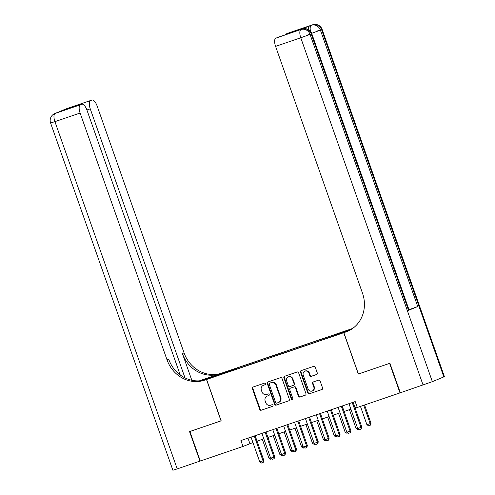 <?xml version="1.0" encoding="UTF-8"?>
<svg xmlns="http://www.w3.org/2000/svg" width="495" height="495" viewBox="0 0 495 495"><rect width="100%" height="100%" fill="white"/><g stroke="black" fill="none" stroke-linecap="round" stroke-linejoin="round"><path stroke-width="0.74" d="M265.407 383.73A0.86 0.792 -112.4 0 0 264.373 383.173L253.025 387.047A1.231 1.126 -112.4 0 0 252.363 388.569L259.714 409.439A1.231 1.126 -112.4 0 0 261.193 410.237L272.541 406.364A0.86 0.792 -112.4 0 0 273.005 405.3A0.86 0.792 -112.4 0 0 271.972 404.743L270.499 405.244A3.935 3.614 -112.4 0 1 265.778 402.695L265.165 400.956A3.935 3.614 -112.4 0 1 267.083 396.155A3.935 3.614 -112.4 0 1 267.275 396.08L268.742 395.579A0.86 0.792 -112.4 0 0 269.206 394.515A0.86 0.792 -112.4 0 0 268.172 393.958L266.706 394.459A3.935 3.614 -112.4 0 1 261.979 391.916L261.366 390.178A3.935 3.614 -112.4 0 1 263.284 385.376A3.935 3.614 -112.4 0 1 263.476 385.302L264.949 384.801A0.86 0.792 -112.4 0 0 265.407 383.73M352.384 328.637L345.652 331.068L351.995 328.903M316.633 374.505A1.231 1.126 -112.4 0 0 317.295 372.982L315.235 367.129A1.231 1.126 -112.4 0 0 313.756 366.331L301.152 370.631A1.231 1.126 -112.4 0 0 300.49 372.153L307.841 393.024A1.231 1.126 -112.4 0 0 309.319 393.822L321.923 389.522A1.231 1.126 -112.4 0 0 322.585 388L320.092 380.927A1.231 1.126 -112.4 0 0 318.613 380.129L313.217 381.967A1.231 1.126 -112.4 0 0 312.562 383.495L313.793 387.003A3.292 3.019 -112.4 0 1 312.19 391.013A3.292 3.019 -112.4 0 1 308.082 388.952L303.243 375.21A3.292 3.019 -112.4 0 1 304.846 371.194A3.292 3.019 -112.4 0 1 308.954 373.261L309.765 375.55A1.231 1.126 -112.4 0 0 311.237 376.349L316.757 374.455M443.848 376.924L321.564 29.663L322.121 29.397L444.411 376.652L432.352 381.67L400.319 392.789L389.918 363.262L358.306 374.047L389.596 363.373L399.991 392.9L400.313 392.77M358.306 374.047L343.747 332.708L206.613 379.479L223.629 372.457L352.644 328.451M399.991 392.9L357.272 407.472L355.193 401.569L240.923 440.544L243.002 446.453L200.283 461.024L189.882 431.492L221.172 420.824L206.613 379.479M282.008 378.458A1.231 1.126 -112.4 0 0 280.535 377.666L267.925 381.967A1.231 1.126 -112.4 0 0 267.269 383.489L274.614 404.359A1.231 1.126 -112.4 0 0 276.092 405.151L288.696 400.851A1.231 1.126 -112.4 0 0 289.358 399.329L282.008 378.458M284.538 376.299L297.142 371.999A1.231 1.126 -112.4 0 1 298.621 372.797L305.972 393.661A1.231 1.126 -112.4 0 1 305.31 395.189L299.914 397.027A1.231 1.126 -112.4 0 1 298.442 396.229L295.459 387.771A1.231 1.126 -112.4 0 0 293.981 386.972L290.404 388.191A1.231 1.126 -112.4 0 0 289.742 389.72L292.848 398.531A0.86 0.792 -112.4 0 1 292.427 399.576A0.86 0.792 -112.4 0 1 291.351 399.038L283.876 377.821A1.231 1.126 -112.4 0 1 284.538 376.299M227.094 371.566L234.574 368.874L227.094 371.566M350.039 330.109L343.747 332.708M339.403 333.828L339.421 333.321L342.639 331.99L238.163 367.63L234.939 368.961L234.921 369.697M339.421 333.321L351.394 329.237L329.212 337.534L224.736 373.174L215.981 375.928L234.939 368.961M243.002 446.453L252.945 442.567M257.06 441.163L263.829 438.855M267.944 437.45L274.713 435.142M278.827 433.738L285.596 431.43M289.711 430.025L296.48 427.717M300.595 426.313L307.364 424.005M311.479 422.6L318.248 420.292M322.356 418.888L329.132 416.58M333.24 415.175L340.015 412.867M344.124 411.463L350.899 409.155M355.008 407.75L357.118 407.032M247.97 438.143L249.895 443.607M238.46 368.49L238.163 367.63M223.356 373.409L222.973 373.044M265.134 384.702L263.94 385.11A3.935 3.614 -112.4 0 0 263.742 385.184L263.284 385.376M267.083 396.155L267.541 395.969A3.935 3.614 -112.4 0 1 267.733 395.895L268.933 395.486M253.254 386.966A1.231 1.126 -112.4 0 0 252.827 388.383L260.172 409.247A1.231 1.126 -112.4 0 0 261.651 410.046L272.733 406.265M268.16 381.886A1.231 1.126 -112.4 0 0 267.727 383.297L275.078 404.168A1.231 1.126 -112.4 0 0 276.55 404.96L288.925 400.74M269.676 383.186A0.86 0.792 -112.4 0 0 269.212 384.256L275.666 402.571A0.86 0.792 -112.4 0 0 276.699 403.128L278.246 402.602A3.935 3.614 -112.4 0 0 278.438 402.528A3.935 3.614 -112.4 0 0 280.356 397.726L275.95 385.203A3.935 3.614 -112.4 0 0 271.223 382.66L270.134 383A0.86 0.792 -112.4 0 0 270.047 383.031M278.704 402.41A3.935 3.614 -112.4 0 0 278.902 402.336A3.935 3.614 -112.4 0 0 280.82 397.535L280.356 397.726M270.134 383L271.681 382.468A3.935 3.614 -112.4 0 1 276.408 385.011L280.82 397.535M305.539 395.078L299.914 397.027M290.744 388.055A1.231 1.126 -112.4 0 1 290.862 388.006L294.445 386.781A1.231 1.126 -112.4 0 1 295.917 387.579L298.9 396.043A1.231 1.126 -112.4 0 0 300.378 396.835M284.767 376.219A1.231 1.126 -112.4 0 0 284.34 377.636L291.809 398.846A0.86 0.792 -112.4 0 0 292.638 399.446M292.366 378.984A3.292 3.019 -112.4 0 0 288.251 376.918A3.292 3.019 -112.4 0 0 286.648 380.933L288.356 385.778A1.231 1.126 -112.4 0 0 289.835 386.57L293.411 385.351A1.231 1.126 -112.4 0 0 294.073 383.829L292.366 378.984L292.823 378.799A3.292 3.019 -112.4 0 0 288.715 376.732L288.251 376.918M293.529 385.302L293.869 385.16A1.231 1.126 -112.4 0 0 294.531 383.637L294.073 383.829M292.823 378.799L294.531 383.637M304.846 371.194L305.304 371.009A3.292 3.019 -112.4 0 1 309.418 373.069L310.223 375.365A1.231 1.126 -112.4 0 0 311.702 376.157L316.862 374.393M312.19 391.013L312.654 390.827A3.292 3.019 -112.4 0 0 314.257 386.812L313.793 387.003M313.453 381.893A1.231 1.126 -112.4 0 0 313.019 383.303L314.257 386.812M301.381 370.551A1.231 1.126 -112.4 0 0 300.954 371.968L308.298 392.838A1.231 1.126 -112.4 0 0 309.777 393.63L322.152 389.41M271.687 458.884L270.66 459.236L268.958 458.123L270.437 457.615M262.35 439.356L268.958 458.123M254.288 435.984L263.031 460.802L263.854 460.461L263.235 462.417L261.465 463.029L259.764 461.915L251.021 437.097M255.135 435.699L263.854 460.461M259.764 461.915L263.031 460.802L263.099 462.472M200.277 461L177.21 468.895L54.92 121.634L50.589 122.995A7.518 7.518 0 0 1 54.815 113.553A7.518 6.899 67.6 0 1 55.186 113.411L80.382 104.816A7.518 2.982 71.2 0 0 80.116 113.046L54.92 121.634A7.518 2.982 -108.8 0 1 55.186 113.411L66.683 108.665A7.518 2.982 -108.8 0 1 66.751 108.64A7.518 2.982 -108.8 0 1 66.819 108.615M199.955 461.136L189.554 431.603L221.172 420.812M199.423 380.834L223.517 372.494L203.154 379.684A14.089 0.322 -19.4 0 0 199.918 380.797M221.067 420.861L206.508 379.517L204.658 380.148A31.315 28.741 67.6 0 1 167.05 359.902L80.116 113.046M206.508 379.517L209.843 378.143L203.952 380.148M180.223 374.963L86.99 110.206A7.518 2.982 71.2 0 0 81.805 104.228L65.408 109.828L74.194 106.202L91.878 100.07L66.683 108.665A7.518 6.899 -112.4 0 0 66.311 108.807A7.518 7.518 0 0 1 66.751 108.64L91.946 100.046A7.518 2.982 71.2 0 0 91.878 100.07M90.517 100.633A7.518 2.982 71.2 0 0 90.257 108.857L86.916 109.995M184.994 377.877L90.257 108.857M220.015 373.812A31.315 28.741 67.6 0 1 182.408 353.56L191.812 380.259M221.667 373.125A31.315 28.741 67.6 0 1 184.06 352.879L97.131 106.023A7.518 2.982 71.2 0 0 91.946 100.046M177.21 468.895L172.879 470.25L50.589 122.995M81.805 104.228A7.518 2.982 71.2 0 0 81.737 104.259L65.408 109.828M80.382 104.816L81.737 104.259M204.658 380.148L206.31 379.467A31.315 28.741 67.6 0 1 168.702 359.215L167.05 359.902M74.194 106.202L75.017 106.543M308.552 29.719A7.518 2.982 -108.8 0 1 309.752 25.839L300.558 29.632A7.518 2.982 -108.8 0 1 300.626 29.607A7.518 2.982 -108.8 0 1 300.7 29.589M358.411 374.01L343.852 332.671L348.895 330.71M343.852 332.671L345.702 332.04A31.315 28.741 -112.4 0 0 347.255 331.458A31.315 28.741 -112.4 0 0 362.513 293.232L275.585 46.369A7.518 2.982 -108.8 0 1 275.845 38.146L300.558 29.632M293.529 32.014L302.309 28.394L293.529 32.014L275.845 38.146M408.548 310.322L311.213 33.938L311.776 33.666L409.105 310.056L408.548 310.322L417.743 306.529L408.988 309.715M285.145 34.873A7.518 2.982 -108.8 0 1 285.986 33.963L302.309 28.394M309.752 25.839L285.986 33.963M345.702 332.04L347.36 331.353A31.315 28.741 -112.4 0 0 348.078 331.099M277.274 37.558L293.455 32.039M282.571 455.171L281.544 455.524L279.842 454.41L281.321 453.903M273.234 435.643L279.842 454.41M293.455 451.459L292.427 451.811L290.726 450.697L292.205 450.19M284.118 431.931L290.726 450.697M304.338 447.746L303.311 448.099L301.61 446.985L303.089 446.478M295.001 428.218L301.61 446.985M315.222 444.04L314.195 444.386L312.494 443.272L313.972 442.765M305.885 424.506L312.494 443.272M265.172 432.271L273.908 457.089L274.737 456.749L274.119 458.704L272.349 459.317L270.647 458.203L261.904 433.385M266.019 431.986L274.737 456.749M270.647 458.203L273.908 457.089L273.983 458.76M276.055 428.565L284.792 453.377L285.621 453.036L285.002 454.992L283.233 455.604L281.531 454.49L272.788 429.679M276.903 428.274L285.621 453.036M281.531 454.49L284.792 453.377L284.866 455.047M286.939 424.852L295.676 449.664L296.505 449.324L295.886 451.279L294.117 451.892L292.415 450.778L283.672 425.966M287.787 424.562L296.505 449.324M292.415 450.778L295.676 449.664L295.75 451.335M297.823 421.14L306.56 445.952L307.389 445.611L306.77 447.567L305 448.185L303.299 447.065L294.556 422.254M298.671 420.849L307.389 445.611M303.299 447.065L306.56 445.952L306.628 447.629M326.106 440.327L325.079 440.674L323.377 439.56L324.856 439.053M316.769 420.793L323.377 439.56M308.707 417.427L317.443 442.239L318.273 441.899L317.654 443.854L315.884 444.473L314.177 443.353L305.44 418.541M309.554 417.137L318.273 441.899M314.177 443.353L317.443 442.239L317.512 443.916M336.984 436.615L335.963 436.961L334.261 435.848L335.74 435.34M327.653 417.081L334.261 435.848M319.591 413.715L328.327 438.527L329.156 438.186L328.395 440.204L326.762 440.76L325.06 439.64L316.324 414.829M320.432 413.424L329.156 438.186M325.06 439.64L328.327 438.527L328.395 440.204M347.867 432.902L346.846 433.249L345.145 432.135L346.624 431.628M338.537 413.368L345.145 432.135M330.474 410.002L339.211 434.82L340.04 434.474L339.279 436.491L337.646 437.048L335.944 435.928L327.207 411.116M331.316 409.712L340.04 434.474M335.944 435.928L339.211 434.82L339.279 436.491M358.751 429.19L357.73 429.536L356.029 428.423L357.508 427.915M349.421 409.662L356.029 428.423M341.358 406.29L350.095 431.108L350.924 430.761L350.299 432.717L348.529 433.335L346.828 432.222L338.091 407.404M342.2 405.999L350.924 430.761M346.828 432.222L350.095 431.108L350.163 432.779M360.459 406.389L366.913 424.71L370.173 423.596L363.72 405.275M371.003 423.256L370.241 425.267L370.173 423.596L371.003 423.256L364.568 404.984M370.241 425.267L368.614 425.824L366.913 424.71M352.236 402.577L360.979 427.395L361.808 427.049L361.047 429.066L359.413 429.623L357.712 428.509L348.975 403.691M353.084 402.286L361.808 427.049M357.712 428.509L360.979 427.395L361.047 429.066M263.94 385.11L263.476 385.302M267.733 395.895L267.275 396.08M261.651 410.046L261.193 410.237M260.172 409.247L259.714 409.439M252.827 388.383L252.363 388.569M276.55 404.96L276.092 405.151M275.078 404.168L274.614 404.359M267.727 383.297L267.269 383.489M276.408 385.011L275.95 385.203M271.681 382.468L271.223 382.66M298.9 396.043L298.442 396.229M295.917 387.579L295.459 387.771M294.445 386.781L293.981 386.972M290.862 388.006L290.404 388.191M291.809 398.846L291.351 399.038M284.34 377.636L283.876 377.821M311.702 376.157L311.237 376.349M310.223 375.365L309.765 375.55M309.418 373.069L308.954 373.261M313.019 383.303L312.562 383.495M309.777 393.63L309.319 393.822M308.298 392.838L307.841 393.024M300.954 371.968L300.49 372.153M182.408 353.56L184.06 352.879M65.099 109.438A7.518 2.982 -108.8 0 1 65.532 109.141A7.518 6.899 67.6 0 0 65.161 109.277A7.518 7.518 0 0 0 63.966 109.902M58.002 112.365L56.405 112.909A7.518 7.518 0 0 0 55.96 113.077A7.518 6.899 -112.4 0 1 56.337 112.934A7.518 2.982 -108.8 0 1 56.405 112.909A7.518 2.982 -108.8 0 1 56.473 112.891M203.365 380.284L203.154 379.684M312.71 24.75A7.518 2.982 71.2 0 0 312.605 24.781A7.518 2.982 71.2 0 0 312.537 24.806A7.518 6.899 -112.4 0 1 321.564 29.663L320.414 30.139L417.743 306.529M302.365 29.019A7.518 2.982 71.2 0 0 302.259 29.05A7.518 2.982 71.2 0 0 302.191 29.075A7.518 6.899 -112.4 0 1 311.213 33.938L310.068 34.409L432.352 381.67M423.064 385.036L300.774 37.775L275.585 46.369M300.626 29.607L302.259 29.05A7.518 7.518 0 0 1 311.776 33.666L307.445 35.027M300.774 37.775L310.068 34.409A7.518 6.899 67.6 0 0 301.04 29.552A7.518 2.982 71.2 0 0 300.774 37.775M287.409 33.375L312.605 24.781A7.518 7.518 0 0 1 322.121 29.397L317.79 30.752M311.646 33.326L320.414 30.139A7.518 6.899 67.6 0 0 311.386 25.282A7.518 2.982 71.2 0 0 310.526 31.433M270.091 383.012L269.633 383.204M278.902 402.336L278.438 402.528M290.8 388.024L290.342 388.216M293.931 385.135L293.473 385.327M65.161 109.277L66.311 108.807M54.815 113.553L55.96 113.077"/></g></svg>
